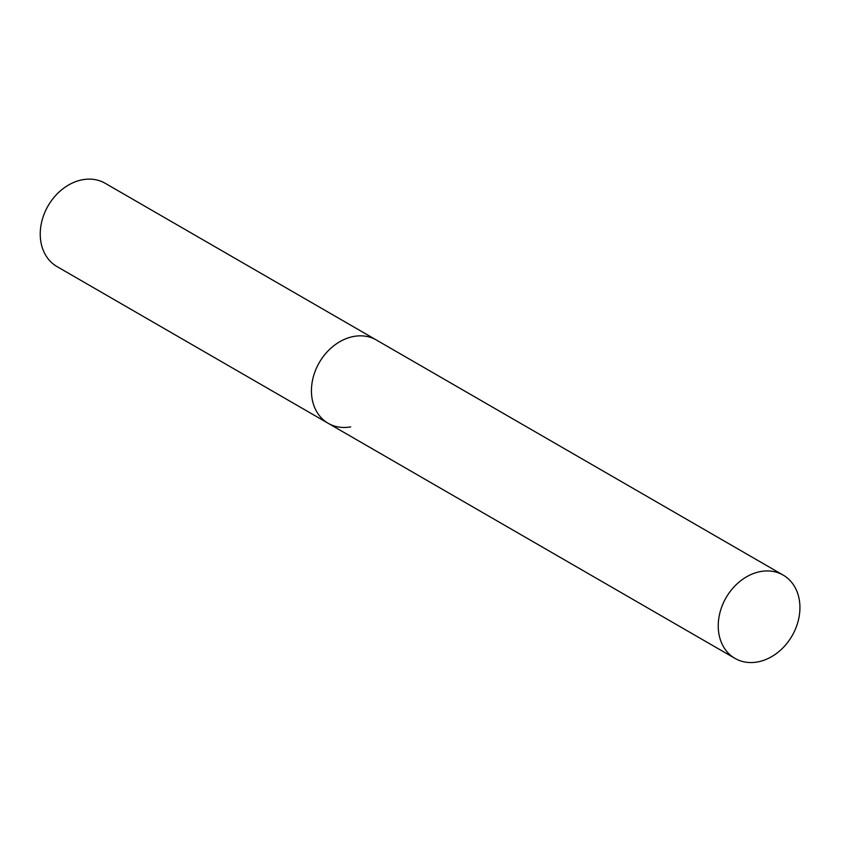 <?xml version="1.0" encoding="UTF-8"?>
<svg xmlns="http://www.w3.org/2000/svg" width="842" height="842" viewBox="0 0 842 842"><rect width="100%" height="100%" fill="white"/><g stroke="black" fill="none" stroke-linecap="round" stroke-linejoin="round"><path stroke-width="1.26" d="M353.861 336.442A48.11 38.111 -60 0 1 376.363 340A48.11 38.111 120 0 0 334.485 345.241A48.11 38.111 120 0 0 311.466 389.067A48.11 38.111 120 0 0 328.212 423.315A48.11 38.111 -60 0 1 313.698 375.564A48.11 38.111 -60 0 1 353.861 336.442M350.704 426.873A48.11 38.111 -60 0 1 328.212 423.315L57.014 266.588A48.11 38.111 -60 0 1 42.5 218.836A48.11 38.111 -60 0 1 82.663 179.725A48.11 38.111 -60 0 1 105.155 183.272L783.155 575.086A48.11 38.111 120 0 0 741.286 580.327A48.11 38.111 120 0 0 718.268 624.154A48.11 38.111 120 0 0 735.013 658.402A48.11 38.111 120 0 0 776.882 653.171A48.11 38.111 120 0 0 799.9 609.345A48.11 38.111 120 0 0 783.155 575.086M328.212 423.315L735.013 658.402"/></g></svg>
